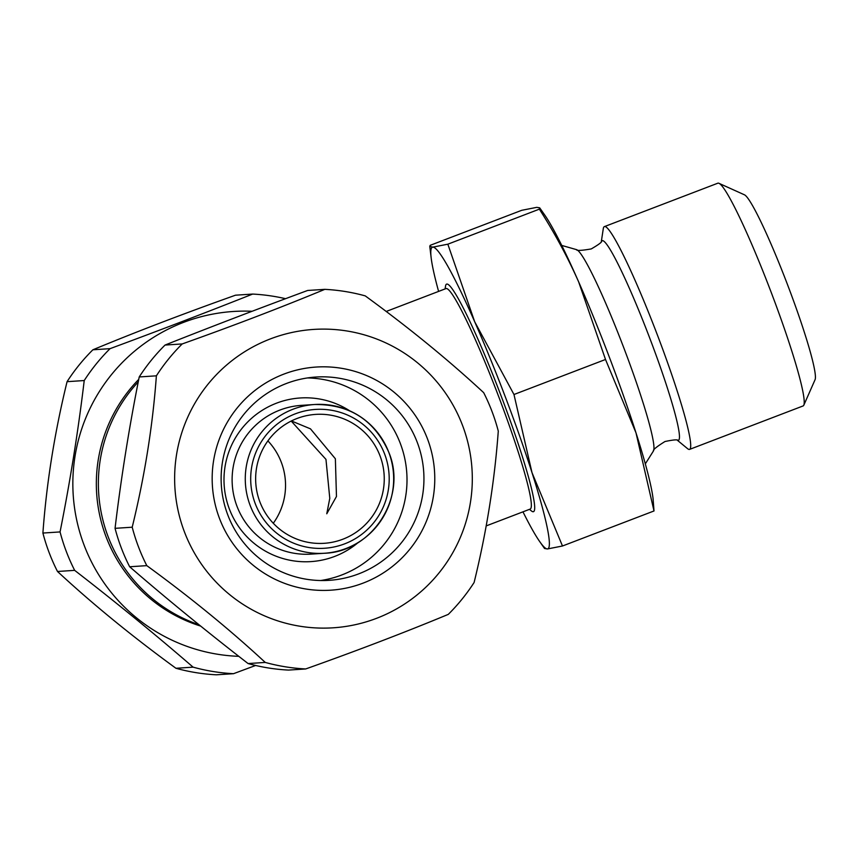 <?xml version="1.0" encoding="UTF-8"?>
<svg xmlns="http://www.w3.org/2000/svg" width="858" height="858" viewBox="0 0 858 858"><rect width="100%" height="100%" fill="white"/><g stroke="black" fill="none" stroke-linecap="round" stroke-linejoin="round"><path stroke-width="1.29" d="M386.197 311.465L445.903 288.61A118.007 10.693 69.1 0 1 499.249 398.101A118.007 10.693 -110.9 0 1 530.276 509.041L486.164 525.922M445.109 288.921L445.495 286.358A121.782 11.036 69.1 0 1 501.63 397.297A121.782 11.036 69.1 0 1 531.477 510.993L529.483 509.341M438.599 291.409A161.486 14.629 69.1 0 1 431.177 257.968A161.486 14.629 69.1 0 1 432.786 247.147A161.486 14.629 69.1 0 1 474.678 321.729L513.974 394.508L532.003 472.64A161.486 14.629 -110.9 0 0 474.678 321.729L447.833 244.187L539.371 209.148C554.697 233.162 567.803 257.421 578.667 281.928A161.486 14.629 69.1 0 1 635.992 432.84L654.01 510.96L653.035 498.337A161.486 14.629 -110.9 0 0 635.992 432.84L605.512 359.481L578.667 281.928A161.486 14.629 69.1 0 0 544.433 214.607L539.682 207.829L539.371 209.148M547.436 548.959A161.486 14.629 -110.9 0 0 532.003 472.64L562.483 545.999L547.436 548.959L544.53 548.476L539.779 541.688A161.486 14.629 -110.9 0 0 547.436 548.959M522.972 511.84A161.486 14.629 -110.9 0 0 539.779 541.688M539.682 207.829L536.776 207.346L521.728 210.307L430.19 245.334L429.783 246.385L432.786 247.147L447.833 244.187M562.483 545.999L654.01 510.96M513.974 394.508L605.512 359.481M653.485 450.911C652.777 449.871 656.606 446.739 664.982 441.516C673.283 439.8 677.606 439.425 677.927 440.369A106.832 9.674 -110.9 0 0 650.418 339.897A106.832 9.674 69.1 0 0 601.673 241.141C602.059 242.063 598.594 244.659 591.259 248.927C581.402 250.622 576.458 250.847 576.437 249.614A108.022 9.781 69.1 0 1 624.56 349.828A108.022 9.781 -110.9 0 1 653.485 450.911L645.323 463.867M601.319 241.591L603.292 228.636A119.251 10.8 69.1 0 1 604.354 226.63A119.251 10.8 69.1 0 1 658.258 337.269A119.251 10.8 69.1 0 1 689.617 449.377A119.251 10.8 69.1 0 1 687.494 448.595L677.37 440.261M604.354 226.63L717.835 183.194A119.251 10.8 69.1 0 1 718.929 183.301A119.251 10.8 69.1 0 1 771.75 293.822A119.251 10.8 -110.9 0 1 803.839 405.126A119.251 10.8 -110.9 0 1 803.099 405.941L689.617 449.377M803.839 405.126L815.1 379.622A99.378 8.998 -110.9 0 0 788.363 286.872A99.378 8.998 69.1 0 0 744.347 194.766L718.929 183.301M291.194 421.053L325.965 459.384L329.783 498.337L326.769 513.781L336.465 496.492L335.371 458.773L310.467 428.839L291.398 420.946M267.9 440.883A64.597 64.307 -93.7 0 1 281.317 462.312A64.597 64.307 86.3 0 1 273.284 523.273M259.867 501.844A64.597 64.307 -93.7 0 1 315.733 414.393A64.597 64.307 -93.7 0 1 380.03 455.855A64.597 64.307 86.3 0 1 324.163 543.307A64.597 64.307 86.3 0 1 259.867 501.844M74.657 570.356L57.497 571.482A190.058 189.21 86.3 0 1 49.163 552.67A190.058 189.21 -93.7 0 1 42.9 533.054L60.06 531.928A190.058 189.21 -93.7 0 0 66.323 551.544A190.058 189.21 86.3 0 0 74.657 570.356C116.195 602.498 155.673 634.77 193.093 667.149A190.058 189.21 86.3 0 0 233.515 673.691L255.63 665.465M285.553 298.691A190.058 189.21 -93.7 0 0 252.66 294.069L235.51 295.195C183.494 313.706 135.961 331.907 92.889 349.785A190.058 189.21 -93.7 0 0 67.074 381.671C54.612 432.518 46.557 482.979 42.9 533.054M67.074 381.671L84.223 380.544A190.058 189.21 -93.7 0 1 110.049 348.659L92.889 349.785M57.497 571.482C92.664 604.096 132.153 636.357 175.944 668.275A190.058 189.21 86.3 0 0 216.366 674.806L233.515 673.691M175.944 668.275L193.093 667.149M252.66 294.069C207.153 312.14 159.609 330.33 110.049 348.659M84.223 380.544C78.207 430.898 70.152 481.359 60.06 531.928M238.814 656.327A172.673 171.89 86.3 0 1 84.138 545.238A172.673 171.89 -93.7 0 1 252.134 311.272M200.686 626.093A149.067 148.402 -93.7 0 1 106.092 536.84A149.067 148.402 -93.7 0 1 138.749 379.375M199.024 624.753A149.067 148.402 -93.7 0 1 108.129 536.711A149.067 148.402 -93.7 0 1 138.256 381.896M307.443 377.938A101.866 101.405 -93.7 0 1 320.699 580.523M227.788 514.939A101.866 101.405 -93.7 0 1 315.883 377.037A101.866 101.405 -93.7 0 1 417.278 442.417A101.866 101.405 86.3 0 1 329.182 580.33A101.866 101.405 86.3 0 1 227.788 514.939M219.487 518.425A111.797 111.293 86.3 0 0 363.159 583.097A111.797 111.293 86.3 0 0 427.456 438.813A111.797 111.293 -93.7 0 0 283.784 374.142A111.797 111.293 -93.7 0 0 219.487 518.425M184.416 531.842A149.517 148.842 86.3 0 0 376.544 618.328A149.517 148.842 86.3 0 0 462.526 425.386A149.517 148.842 -93.7 0 0 270.399 338.899A149.517 148.842 -93.7 0 0 184.416 531.842M146.804 565.636L129.655 566.763A190.058 189.21 86.3 0 1 121.31 547.94A190.058 189.21 -93.7 0 1 115.058 528.335L132.207 527.209A190.058 189.21 -93.7 0 0 138.47 546.825A190.058 189.21 86.3 0 0 146.804 565.636C190.562 597.533 230.051 629.793 265.251 662.43A190.058 189.21 86.3 0 0 305.673 668.961C357.464 650.536 405.008 632.335 448.284 614.382A190.058 189.21 86.3 0 0 474.109 582.485C486.529 531.874 494.583 481.413 498.284 431.102A190.058 189.21 86.3 0 0 492.02 411.497A190.058 189.21 -93.7 0 0 483.687 392.674C448.691 360.21 409.212 327.949 365.24 295.881A190.058 189.21 -93.7 0 0 324.817 289.35L307.657 290.465C258.097 308.794 210.564 326.984 165.047 345.055L182.207 343.94C234.255 325.407 281.789 307.207 324.817 289.35M265.251 662.43L248.091 663.556A190.058 189.21 86.3 0 0 288.513 670.087L305.673 668.961M132.207 527.209C144.67 476.329 152.724 425.868 156.381 375.825L139.221 376.952A190.058 189.21 -93.7 0 1 165.047 345.055M156.381 375.825A190.058 189.21 -93.7 0 1 182.207 343.94M248.091 663.556C206.553 631.413 167.074 599.141 129.655 566.763M115.058 528.335C121.075 477.981 129.129 427.52 139.221 376.952M255.244 503.614A69.562 69.251 -93.7 0 1 295.249 413.846A69.562 69.251 -93.7 0 1 384.652 454.086A69.562 69.251 86.3 0 1 344.637 543.854A69.562 69.251 86.3 0 1 255.244 503.614M388.803 452.37A74.539 74.196 86.3 0 1 324.345 553.26C372.426 551.93 407.647 496.825 388.824 452.348C374.485 420.13 349.742 404.182 314.607 404.504L301.448 405.362A74.539 74.196 -93.7 0 0 236.99 506.274A74.539 74.196 86.3 0 0 311.186 554.118L324.345 553.26A74.539 74.196 86.3 0 1 250.15 505.416A74.539 74.196 -93.7 0 1 314.607 404.504A74.539 74.196 -93.7 0 1 388.803 452.348M358.333 542.406A81.993 81.617 86.3 0 1 229.354 508.976A81.993 81.617 -93.7 0 1 349.721 410.832M431.177 257.968L429.783 246.385M576.437 249.614L561.711 245.42"/></g></svg>
